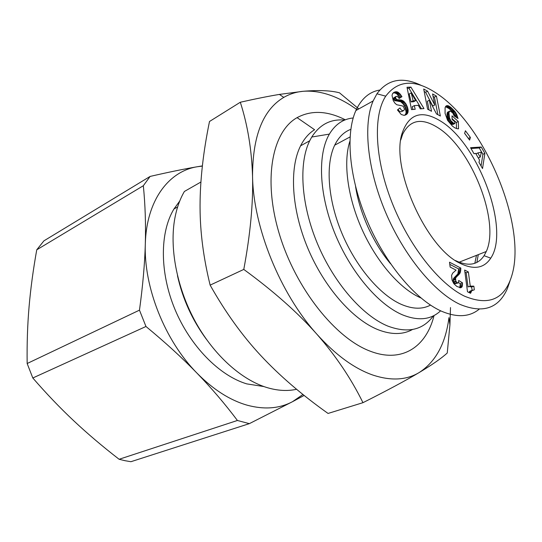 <?xml version="1.0" encoding="UTF-8"?>
<svg xmlns="http://www.w3.org/2000/svg" width="542" height="542" viewBox="0 0 542 542"><rect width="100%" height="100%" fill="white"/><g stroke="black" fill="none" stroke-linecap="round" stroke-linejoin="round"><path stroke-width="0.81" d="M433.376 315.857C422.963 330.119 407.767 333.526 387.787 326.074C362.612 315.803 334.007 283.148 317.49 243.771C300.959 204.388 298.52 163.264 309.712 140.778L311.752 137.031C319.827 124.43 330.783 118.786 344.61 120.094M345.322 119.809C327.395 110.737 311.318 110.012 297.091 117.641L314.584 129.721C308.899 133.257 304.231 138.623 300.58 145.825C289.218 168.277 291.44 209.158 307.809 248.216C324.177 287.267 352.707 319.57 377.95 329.665C391.344 334.861 402.848 334.814 412.455 329.522M440.612 310.81C430.937 319.868 418.16 321.182 402.272 314.753C377.889 304.353 350.064 271.379 334.495 232.511C318.906 193.643 317.544 154.131 329.373 134.104C335.295 124.301 343.228 118.922 353.174 117.98M125.033 460.7L119.111 459.27L237.416 420.477C225.025 403.959 211.536 388.167 196.949 373.099C213.23 389.583 229.998 400.294 247.247 405.213C264.361 409.786 279.442 408.614 292.497 401.697L249.34 423.648L130.907 461.709L125.033 460.7M32.811 377.991L27.161 363.513L139.47 310.153L145.967 326.487L32.811 377.991C46.436 393.695 60.081 407.963 73.746 420.782C87.438 433.641 102.56 446.466 119.111 459.27M202.362 166.089L197.491 166.706L202.383 165.893M237.416 420.477L249.34 423.648M263.866 386.554L246.8 383.892C219.442 375.728 190.222 346.196 174.876 309.191C159.531 272.179 159.856 232.193 173.955 208.988L179.741 201.021M296.61 389.278C287.463 391.31 277.565 390.735 266.915 387.557C241.63 379.84 214.286 355.545 195.886 322.625C177.552 289.679 169.626 250.492 174.463 220.499C176.313 209.307 179.619 199.625 184.388 191.468L200.899 182.037M297.091 117.641C272.179 131.537 262.755 179.49 279.394 234.198C295.878 288.886 335.837 338.669 370.532 351.297C402.259 363.431 426.405 346.677 434.061 315.512M400.775 139.951L402.665 134.179C410.098 119.565 421.981 117.492 438.329 127.953C471.574 148.887 500.198 221.644 486.289 251.488L484.074 255.695C477.793 265.072 468.254 266.684 455.449 260.533M441.818 121.862C479.196 145.629 510.151 229.903 490.754 258.161C484.135 268.29 473.965 270.031 460.246 263.385C426.493 248.222 390.626 168.318 401.988 133.671C408.946 113.271 422.225 109.335 441.818 121.862M420.89 297.937L419.643 297.382C399.373 288.1 376.331 261.407 361.88 229.076C347.442 196.739 343.079 162.126 349.861 141.299M430.483 305.105C422.367 309.462 412.618 309.211 401.249 304.347C379.901 294.97 355.809 266.65 341.785 232.985C327.761 199.32 325.424 164.328 334.692 145.188C338.628 137.167 343.994 131.889 350.796 129.355M390.579 263.785C373.411 243.426 359.583 212.925 355.579 186.604M421.608 85.568C402.692 76.354 387.801 79.098 376.941 93.786L373.133 100.941C362.944 124.45 367.219 169.009 385.633 212.417C404.041 255.831 434.244 292.334 459.711 304.258C482.698 313.845 498.586 308.628 507.366 288.615L510.049 280.824M479.175 309.204C469.406 317.165 456.696 317.768 441.046 311.006C415.389 299.455 385.281 263.656 367.191 220.892C349.082 178.128 345.288 134.03 355.87 110.554C361.399 98.61 369.38 91.774 379.793 90.033M438.254 94.477C485.571 126.753 526.418 225.099 512.136 274.509C505.083 299.143 489.209 306.365 464.514 296.162C439.095 283.988 408.837 245.736 391.758 201.915C374.63 158.095 373.079 115.385 385.728 96.171C398.37 79.498 415.877 78.936 438.254 94.477M419.162 372.55C406.1 380.342 387.367 390.382 362.964 402.679C351.101 378.506 335.708 355.647 316.785 334.109C335.403 354.753 353.96 368.357 372.456 374.922C390.748 381.046 406.317 380.254 419.162 372.55C435.721 361.805 445.653 343.499 448.959 317.626L449.928 324.834L447.252 353.005C441.581 358.228 432.218 364.739 419.162 372.55M357.259 109.782L350.532 105.243C334.19 94.904 318.432 90.25 303.242 91.28C296.284 91.883 289.801 93.922 283.791 97.384C262.985 109.721 252.572 136.049 252.545 176.353C253.304 227.227 280.126 293.54 316.785 334.109C297.795 312.666 273.466 291.108 243.785 269.421C250.357 234.069 253.277 203.047 252.545 176.353C251.705 149.626 247.626 124.924 240.309 102.242C255.384 98.847 268.412 96.232 279.394 94.416L303.242 91.28C318.73 89.999 330.816 90.507 339.488 92.811L358.811 108.915M450.497 307.592L449.928 324.834M362.964 402.679L328.052 413.444C301.752 394.786 279.306 375.457 260.695 355.457C242.172 335.559 225.316 312.117 210.133 285.133L243.785 269.421M240.309 102.242L209.503 121.489C203.304 151.597 200.154 179.497 200.052 205.181L200.059 207.728C200.154 232.382 203.514 258.188 210.133 285.133M394.23 92.221L397.354 91.91L400.138 94.044L401.94 96.693L399.163 98.468L397.577 96.544L396.182 96.361L395.592 97.262L395.931 98.617L397.123 99.674L401.385 100.053L403.499 101.09L405.856 103.779L407.476 107.16L408.14 110.155L407.882 112.648L406.568 114.416L404.081 115.378L401.236 114.491L397.428 109.945L399.996 107.919C400.999 110.175 402.266 111.029 403.797 110.48L404.495 109.281L403.478 106.666L402.489 105.941L396.751 104.741L394.949 103.197L393.268 100.643L392.015 95.467L392.53 93.691L394.23 92.221M432.584 93.962L436.418 96.103L440.355 116.015L436.513 113.955L429.372 100.209L431.527 111.286L427.604 109.186L423.708 89.01L427.584 91.178L434.752 104.985L432.584 93.962M469.616 140.093L464.609 133.386L465.415 130.751L470.409 137.444L469.616 140.093M478.986 162.376L479.521 160.073L475.666 153.372L474.04 153.765L470.551 147.702L481.249 147.024L484.88 153.372L482.536 168.548L478.986 162.376M451.079 107.594L455.653 112.533L458.044 118.549L454.155 115.927L452.773 112.926L450.084 110.988L449.189 111.828L448.972 113.19L449.508 117.96L450.836 120.67L453.491 123.095L454.887 123.488L454.846 121.862L452.103 119.416L452.008 115.839L458.308 121.489L458.532 128.813L457.373 128.745L454.86 127.885L452.346 126.035L447.611 120.385L445.063 113.305L445.097 107.621L445.924 106.117L447.17 105.609L448.647 105.934L451.079 107.594L449.108 108.61L445.497 106.652M420.335 108.874L418.302 105.311L414.271 105.622L415.186 109.301L411.513 109.606L407.008 87.276L410.911 87.099L423.979 108.569L420.335 108.874M457.306 282.849L458.397 282.728L458.695 280.485L462.536 282.877L462.238 286.42L460.836 287.775L456.872 286.461L453.823 283.69L452.075 280.2L451.588 275.458L452.604 273.209L456.079 270.126L450.131 267.07L449.521 262.206L460.863 268.087L460.056 273.06L455.598 277.938L455.775 281.054L457.306 282.849L455.077 283.696L453.546 281.901L453.112 279.868L453.789 278.161L457.848 273.906L458.661 268.94L449.792 264.361M473.844 286.162L474.338 289.807L471.757 290.715L470.571 293.297L467.502 291.779L464.636 270.045L468.363 271.976L470.253 286.115L473.844 286.162L471.635 286.982L469.155 286.528M472.089 290.322L471.635 286.982M470.253 286.115L468.044 286.942L466.174 272.816L464.914 272.172M468.363 271.976L466.174 272.816M470.876 292.152L469.372 292.7M468.898 292.47L469.948 291.176L472.773 290.072M471.262 291.345L469.047 292.158M471.757 290.715L469.541 291.528M472.163 290.363L469.948 291.176M458.112 282.971L455.077 283.696M456.859 282.565L454.636 283.412M456.046 281.576L453.817 282.423M455.775 281.054L453.546 281.901M455.368 279.638L453.139 280.485M455.341 279.022L453.112 279.868M455.598 277.938L453.376 278.791M455.646 277.822L453.424 278.676M456.012 277.308L453.789 278.161M456.574 276.705L454.352 277.558M457.976 275.553L455.761 276.406M458.634 274.916L456.425 275.77M459.203 274.306L456.987 275.16M459.67 273.676L457.462 274.523M460.056 273.06L457.848 273.906M460.341 272.45L458.132 273.303M460.598 271.556L458.397 272.409M460.802 270.492L458.6 271.346M460.89 269.34L458.688 270.194M460.863 268.087L458.661 268.94M461.825 287.172L460.165 287.795M459.758 287.721L460.314 283.71L458.451 282.558M462.238 286.42L460.016 287.253M462.238 286.393L460.016 287.226M462.448 285.498L460.226 286.332M462.55 284.32L460.327 285.16M462.536 282.877L460.314 283.71M421.439 108.779L408.905 88.204L407.211 88.285M410.911 87.099L408.905 88.204M412.929 109.491L412.245 106.706L414.271 105.622M411.215 92.851L409.203 93.956L411.107 101.91L413.641 101.733L415.66 100.643L411.215 92.851L413.133 100.819L415.66 100.643M413.133 100.819L411.107 101.91M451.784 108.217L449.819 109.233L449.108 108.61M450.395 107.045L448.424 108.061M449.758 106.578L447.794 107.601M449.176 106.205L447.211 107.228M448.647 105.934L446.683 106.957M448.18 105.751L446.208 106.781M447.685 105.636L445.714 106.666M447.17 105.609L445.707 106.374M446.703 105.676L446.073 106.008M456.506 128.569L456.33 122.485L452.082 118.684M458.308 121.489L456.33 122.485M454.887 123.488L452.902 124.491L451.5 124.098L449.433 122.431L447.888 119.965L447.136 117.235L447.075 113.454L447.699 112.14L449.677 111.117M454.569 123.44L452.584 124.443M454 123.298L452.014 124.301M453.491 123.095L451.5 124.098M453.41 123.054L451.425 124.057M452.814 122.688L450.822 123.691M452.177 122.18L450.185 123.19M452.089 122.106L450.104 123.109M451.425 121.422L449.433 122.431M450.836 120.67L448.844 121.679M450.321 119.85L448.336 120.859M449.874 118.955L447.888 119.965M449.792 118.752L447.807 119.762M449.508 117.96L447.523 118.976M449.291 117.126L447.306 118.142M449.122 116.218L447.136 117.235M449.013 115.25L447.028 116.266M448.959 114.227L446.974 115.243M448.952 114.125L446.974 115.141M448.972 113.19L446.987 114.206M449.054 112.431L447.075 113.454M449.189 111.828L447.211 112.844M449.406 111.401L447.428 112.418M457.854 117.689L457.238 118M457.577 116.713L456.289 117.363M457.258 115.764L455.355 116.733M455.253 116.665L452.963 112.499L449.819 109.233M456.906 114.87L454.934 115.873M456.662 114.342L454.697 115.344M456.181 113.407L454.216 114.416M455.653 112.533L453.688 113.542M455.07 111.686L453.105 112.695M454.928 111.489L452.963 112.499M454.453 110.9L452.489 111.909M453.898 110.283L451.933 111.293M453.275 109.633L451.31 110.643M452.563 108.928L450.598 109.945M481.072 166.008L482.908 154.301L479.277 147.966L471.012 148.501M484.88 153.372L482.908 154.301M481.249 147.024L479.277 147.966M480.226 157.112L481.364 152.173L477.827 152.932L480.226 157.112L478.329 158M477.827 152.932L475.93 153.833M468.41 138.481L464.629 133.312M470.409 137.444L468.43 138.406M436.418 96.103L434.44 97.154L433.065 96.388M434.752 104.985L432.76 106.036L425.599 92.248L424.183 91.463M427.584 91.178L425.599 92.248M429.054 109.965L427.374 101.273L429.372 100.209M437.895 114.694L434.44 97.154M394.427 92.133L393.641 92.567M403.797 110.48L401.744 111.584C400.192 112.038 398.993 111.306 398.14 109.376M406.568 114.416L405.274 115.1M404.833 115.236L405.829 113.739L406.121 112.106L405.043 107.235L403.201 103.989L400.755 101.733L394.522 100.527L393.709 99.335L393.688 97.892L396.182 96.361M407.001 114.05L404.949 115.141M407.367 113.637L405.314 114.728M407.659 113.163L405.606 114.254M407.882 112.648L405.829 113.739M407.93 112.526L405.877 113.617M408.099 111.808L406.046 112.899M408.167 111.015L406.121 112.106M408.14 110.155L406.094 111.252M405.972 110.297L408.018 109.206L405.972 110.317M407.794 108.197L405.748 109.288M407.476 107.16L405.436 108.258M407.083 106.137L405.043 107.235M406.595 105.101L404.556 106.198M406.425 104.769L404.386 105.866M405.856 103.779L403.817 104.884M405.24 102.885L403.201 103.989M404.569 102.072L402.53 103.176M404.156 101.652L402.117 102.756M403.499 101.09L401.459 102.194M402.794 100.629L400.755 101.733M402.062 100.277L400.023 101.388M401.873 100.209L399.827 101.32M401.385 100.053L399.346 101.171M400.843 99.945L398.804 101.056M400.247 99.864L398.207 100.975M399.596 99.803L397.557 100.92M398.892 99.769L396.846 100.887M397.814 99.762L395.768 100.887M397.123 99.674L395.077 100.798M396.642 99.45L394.59 100.575M396.575 99.403L394.522 100.527M395.931 98.617L393.878 99.735M395.755 98.21L393.709 99.335M395.592 97.262L393.546 98.387M395.735 96.761L393.688 97.892M399.075 98.339L399.901 97.811L396.819 93.868L394.739 92.892L393.099 93M401.94 96.693L399.901 97.811M401.446 95.88L399.413 96.998M400.795 94.897L398.756 96.015M400.138 94.044L398.106 95.162M399.495 93.339L397.462 94.464M398.858 92.75L396.819 93.868M398.221 92.309L396.188 93.434M397.909 92.133L395.877 93.258M397.354 91.91L395.314 93.041M396.778 91.761L394.739 92.892M396.209 91.72L394.169 92.851M395.619 91.767L393.58 92.892M395.023 91.896L393.187 92.912M478.295 254.638L476.852 262.423M476.479 255.357L474.826 263.29M206.211 339.041C192.2 319.936 182.62 298.825 177.485 275.702M36.748 249.815L43.922 240.844L150.114 176.428L143.339 185.723L36.748 249.815C33.191 269.713 30.63 288.676 29.078 306.691C27.52 324.658 26.883 343.601 27.161 363.513M150.114 176.428C168.582 172.173 184.375 168.935 197.491 166.706C168.813 171.103 146.415 200.316 145.317 243.886C145.879 224.009 145.215 204.619 143.339 185.723M139.47 310.153C142.81 285.81 144.761 263.717 145.317 243.886C143.583 286.982 164.897 340.694 196.949 373.099C182.383 358.059 165.391 342.524 145.967 326.487M304.164 395.43L292.497 401.697L302.964 394.468M457.353 276.061L455.138 276.915M398.126 99.762L396.08 100.88M486.289 251.488L459.108 262.206M484.074 255.695L490.754 258.161M350.051 136.936L334.692 145.188M373.133 100.941L355.87 110.554M283.791 97.384L279.394 94.416M385.728 96.171L376.941 93.786M400.911 139.402L401.988 133.671M177.634 206.929L173.955 208.988M329.373 134.104L311.752 137.031M309.712 140.778L300.58 145.825"/></g></svg>
